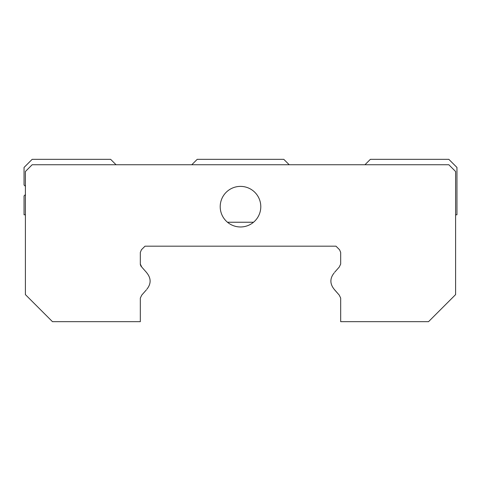 <?xml version="1.0" encoding="UTF-8"?>
<svg xmlns="http://www.w3.org/2000/svg" width="481" height="481" viewBox="0 0 481 481"><rect width="100%" height="100%" fill="white"/><g stroke="black" fill="none" stroke-linecap="round" stroke-linejoin="round"><path stroke-width="0.72" d="M260.792 206.68A20.292 20.292 0 0 1 230.357 224.254A20.292 20.292 0 0 1 230.357 189.105A20.292 20.292 0 0 1 260.792 206.68M116.041 164.742L110.63 159.331L32.167 159.331L24.05 167.448L24.05 185.035A6.764 6.764 0 0 1 25.403 186.387M25.403 194.504A6.764 6.764 0 0 1 24.05 195.857L24.05 214.797L25.403 214.797M339.568 249.765L340.674 252.441L339.568 249.765L335.985 246.182L145.015 246.182L141.432 249.765L140.326 252.441L140.326 264.093L141.757 267.063L146.362 272.288L141.757 267.063M334.638 289.881L339.243 295.106L334.133 289.219C329.81 283.796 329.81 278.373 334.133 272.949C329.81 278.373 329.81 283.796 334.133 289.219M334.638 272.288L339.243 267.063L340.674 264.093L340.674 252.441M141.131 266.432L140.398 264.839M140.356 264.586L140.326 264.093M146.362 289.881L141.757 295.106L140.326 298.076L141.757 295.106M339.243 295.106L340.674 298.076L340.674 321.669L428.541 321.669L455.597 294.612L455.597 171.507L448.833 164.742L32.167 164.742L25.403 171.507L25.403 294.612L52.459 321.669L140.326 321.669L140.326 298.076M146.362 272.288L146.867 272.949C151.19 278.373 151.19 283.796 146.867 289.219M191.799 164.742L197.21 159.331L283.79 159.331L289.201 164.742M364.959 164.742L370.37 159.331L448.833 159.331L456.95 167.448L456.95 214.797L455.597 214.797M253.529 222.24L227.471 222.24"/></g></svg>
